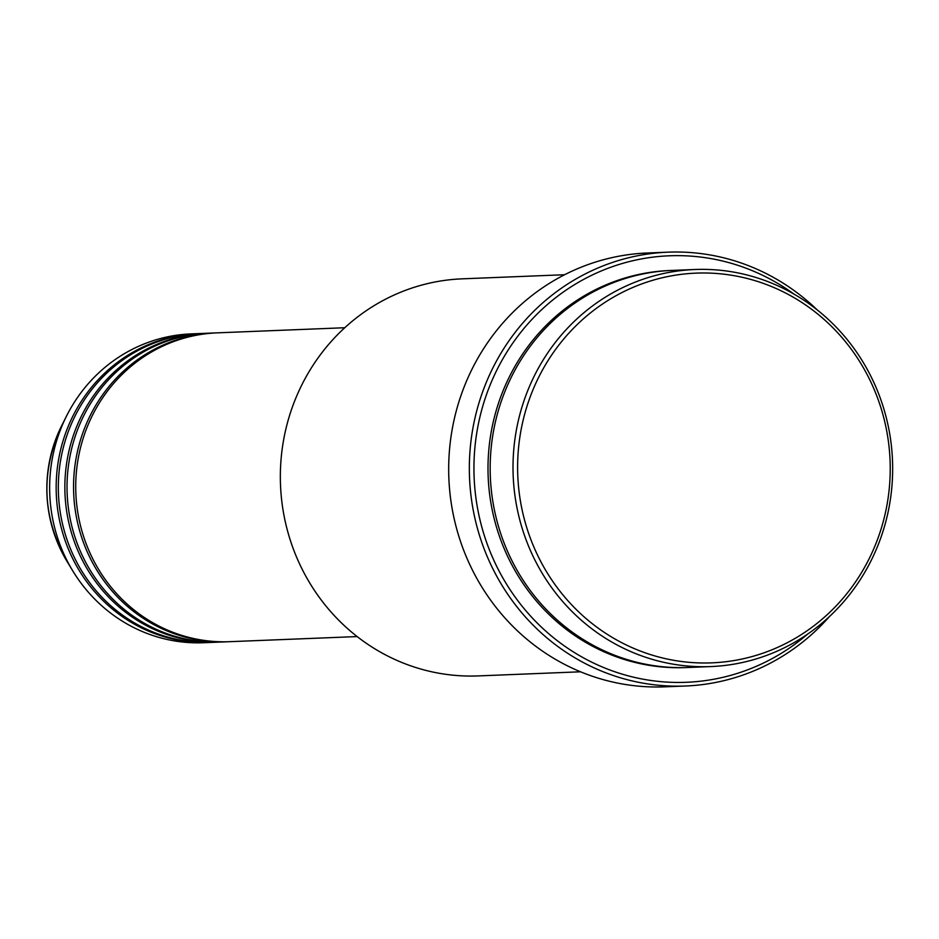 <?xml version="1.0" encoding="UTF-8"?>
<svg xmlns="http://www.w3.org/2000/svg" width="939" height="939" viewBox="0 0 939 939"><rect width="100%" height="100%" fill="white"/><g stroke="black" fill="none" stroke-linecap="round" stroke-linejoin="round"><path stroke-width="1.41" d="M344.766 327.734L217.179 332.852A154.548 147.634 87.7 0 0 76.2 474.324A154.548 147.634 87.7 0 0 193.692 638.532A154.548 147.634 87.7 0 0 229.562 641.689L357.16 636.572M216.087 332.899A154.548 147.634 87.7 0 0 215.008 332.934A154.548 147.634 87.7 0 0 74.028 474.406A154.548 147.634 87.7 0 0 191.521 638.626A154.548 147.634 87.7 0 0 227.391 641.771A154.548 147.634 87.7 0 0 228.482 641.724M215.008 332.934L208.481 333.204A154.548 147.634 87.7 0 0 67.502 474.676A154.548 147.634 87.7 0 0 184.995 638.884A154.548 147.634 87.7 0 0 220.865 642.041L227.391 641.771M207.39 333.251A154.548 147.634 87.7 0 0 206.31 333.286A154.548 147.634 87.7 0 0 65.331 474.758A154.548 147.634 87.7 0 0 182.823 638.966A154.548 147.634 87.7 0 0 218.693 642.123A154.548 147.634 87.7 0 0 219.785 642.076M206.31 333.286L199.784 333.545A154.548 147.634 87.7 0 0 58.805 475.017A154.548 147.634 87.7 0 0 176.297 639.236A154.548 147.634 87.7 0 0 212.167 642.382L218.693 642.123M198.692 333.603A154.548 147.634 87.7 0 0 197.613 333.638A154.548 147.634 87.7 0 0 56.633 475.111A154.548 147.634 87.7 0 0 174.126 639.318A154.548 147.634 87.7 0 0 209.996 642.476A154.548 147.634 87.7 0 0 211.087 642.429M666.467 658.873A195.019 186.298 87.7 0 0 886.428 507.893A195.019 186.298 87.7 0 0 741.376 277.111A195.019 186.298 87.7 0 0 521.415 428.102A195.019 186.298 87.7 0 0 666.467 658.873M740.988 273.554A198.692 189.807 -92.3 0 1 892.05 484.688A198.692 189.807 -92.3 0 1 710.8 666.573A198.692 189.807 -92.3 0 1 664.683 662.523A198.692 189.807 -92.3 0 1 513.621 451.389A198.692 189.807 -92.3 0 1 694.872 269.505A198.692 189.807 -92.3 0 1 740.988 273.554M564.632 274.728L462.211 278.836A198.692 189.807 87.7 0 0 280.949 460.732A198.692 189.807 87.7 0 0 432.01 671.855A198.692 189.807 87.7 0 0 478.139 675.916L580.56 671.796M794.018 294.13A213.411 203.869 87.7 0 0 718.804 260.15A213.411 203.869 87.7 0 0 478.104 425.379A213.411 203.869 87.7 0 0 636.842 677.935A213.411 203.869 87.7 0 0 807.646 634.095M829.489 616.512A217.097 207.39 -92.3 0 1 685.447 686.01A217.097 207.39 -92.3 0 1 635.057 681.573A217.097 207.39 -92.3 0 1 470.005 450.896A217.097 207.39 -92.3 0 1 668.04 252.168A217.097 207.39 -92.3 0 1 718.429 256.593A217.097 207.39 -92.3 0 1 817.188 309.893M694.872 269.505L672.042 270.42A198.692 189.807 87.7 0 0 490.78 452.305A198.692 189.807 87.7 0 0 641.842 663.439A198.692 189.807 87.7 0 0 687.97 667.488L710.8 666.573M668.04 252.168L647.382 252.99A217.097 207.39 87.7 0 0 449.347 451.729A217.097 207.39 87.7 0 0 614.399 682.407A217.097 207.39 87.7 0 0 664.789 686.832L685.447 686.01M197.613 333.638L191.087 333.897A154.548 147.634 87.7 0 0 66.493 416.118A154.548 147.634 87.7 0 0 72.69 570.759A154.548 147.634 87.7 0 0 167.6 639.576A154.548 147.634 87.7 0 0 203.47 642.734L209.996 642.476M686.879 667.535A198.692 189.807 -92.3 0 1 639.67 663.521A198.692 189.807 -92.3 0 1 488.656 451.835A198.692 189.807 -92.3 0 1 670.951 270.467M66.493 416.118L61.622 425.825A135.556 129.488 87.7 0 0 67.068 561.475L72.69 570.759M61.622 425.825C40.318 471.965 42.138 517.178 67.068 561.475"/></g></svg>
